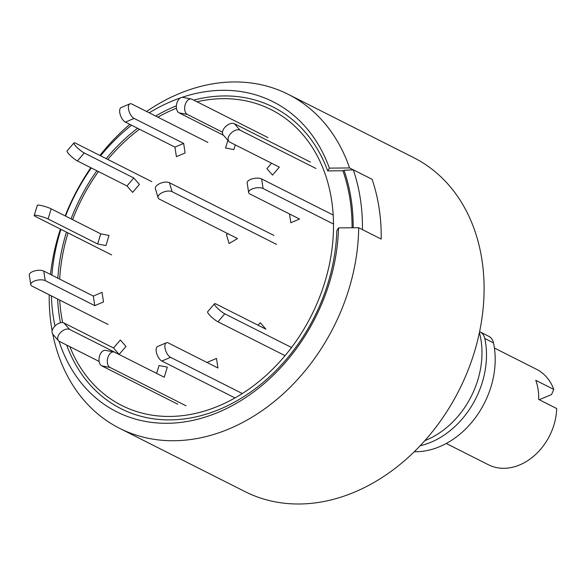 <?xml version="1.0" encoding="UTF-8"?>
<svg xmlns="http://www.w3.org/2000/svg" width="586" height="586" viewBox="0 0 586 586"><rect width="100%" height="100%" fill="white"/><g stroke="black" fill="none" stroke-linecap="round" stroke-linejoin="round"><path stroke-width="0.88" d="M52.784 334.196A187.073 145.387 -63.2 0 0 119.669 428.366L245.051 491.632A187.073 145.387 -63.2 0 0 459.124 390.108A187.073 145.387 -63.2 0 0 413.599 157.597L288.224 94.331A187.073 145.387 -63.2 0 1 349.564 167.948L329.383 168.123L327.684 170.9L342.913 170.76L344.019 170.292A180.393 140.193 -63.2 0 1 353.175 227.771M288.224 94.331A187.073 145.387 -63.2 0 0 258.133 84.113A187.073 145.387 -63.2 0 0 146.581 111.472M129.806 124.342A187.073 145.387 -63.2 0 0 99.898 155.466M90.845 167.713A187.073 145.387 -63.2 0 0 65.163 215.897M60.402 229.075A187.073 145.387 -63.2 0 0 50.477 274.46M49.209 294.78A187.073 145.387 -63.2 0 0 52.147 330.885M119.669 428.366A187.073 145.387 -63.2 0 0 276.863 399.388A187.073 145.387 -63.2 0 0 358.691 227.727L338.51 227.903A173.617 134.927 116.8 0 1 216.512 413.035A173.617 134.927 116.8 0 1 59.032 341.191M54.981 326.006A173.617 134.927 116.8 0 1 51.4 295.886M51.912 275.186A173.617 134.927 116.8 0 1 60.922 229.331M65.559 216.095A173.617 134.927 116.8 0 1 91.328 167.962M100.572 155.803A173.617 134.927 116.8 0 1 131.528 125.214M149.232 112.812A173.617 134.927 116.8 0 1 180.459 97.891M182.026 97.357A173.617 134.927 116.8 0 1 329.383 168.123M338.51 227.903L336.811 230.679A168.915 131.271 116.8 0 1 220.292 409.028A168.915 131.271 116.8 0 1 66.672 345.073M60.483 322.754A168.915 131.271 116.8 0 1 57.626 299.028M57.831 278.167A168.915 131.271 116.8 0 1 66.474 232.137M71.067 218.871A168.915 131.271 116.8 0 1 96.873 170.753M106.191 158.638A168.915 131.271 116.8 0 1 137.564 128.253M155.656 116.05A168.915 131.271 116.8 0 1 176.386 105.832M193.673 100.096A168.915 131.271 116.8 0 1 327.684 170.9M349.564 167.948L372.088 179.309A187.073 145.387 116.8 0 1 381.215 239.095L358.691 227.727M424.872 440.628A80.172 62.306 -63.2 0 0 479.407 332.54M420.14 445.778A80.172 62.306 -63.2 0 0 484.798 338.503A13.361 10.387 -63.2 0 0 480.051 331.903A13.361 10.387 -63.2 0 0 479.59 331.683M414.302 451.718A80.172 62.306 -63.2 0 0 493.507 342.898A13.361 10.387 -63.2 0 0 488.753 336.291L480.051 331.903M227.903 233.697L226.423 234.576L229.082 243.534L237.513 238.553L159.436 199.152A8.021 3.897 163.5 0 1 158.074 197.694A8.021 3.897 163.5 0 1 162.871 192.325A8.021 3.897 163.5 0 1 172.086 191.673L169.427 182.715A8.021 3.897 163.5 0 0 160.212 183.367A8.021 3.897 163.5 0 0 155.415 188.736L158.074 197.694M273.918 235.447L169.427 182.715M276.577 244.406L172.086 191.673M289.499 213.963L290.839 222.731L299.563 219.039L250.01 194.039A8.021 3.406 171.3 0 1 248.625 192.479A8.021 3.406 171.3 0 1 253.95 188.34A8.021 3.406 171.3 0 1 263.092 188.502L333.5 224.035M333.185 215.047L261.634 178.942A8.021 3.406 171.3 0 0 252.485 178.781A8.021 3.406 171.3 0 0 247.167 182.913L248.625 192.479M196.991 101.766A165.699 128.766 116.8 0 1 331.273 254.178A165.699 128.766 116.8 0 1 148.448 414.536A165.699 128.766 116.8 0 1 69.822 346.663M62.658 322.593A165.699 128.766 116.8 0 1 59.691 300.069M59.669 279.097A165.699 128.766 116.8 0 1 68.049 232.928M72.605 219.647A165.699 128.766 116.8 0 1 98.433 171.544M107.802 159.451A165.699 128.766 116.8 0 1 139.483 129.228M157.861 117.171A165.699 128.766 116.8 0 1 176.445 108.212M352.069 227.786A179.06 139.153 -63.2 0 0 342.913 170.76M362.441 229.624L381.215 239.095A187.073 145.387 -63.2 0 0 372.088 179.309L353.314 169.837A187.073 145.387 116.8 0 1 362.441 229.624M353.314 169.837L344.019 170.292M271.574 163.208L266.908 168.673L272.534 175.111L279.354 167.135L229.8 142.134A8.021 4.813 138.9 0 1 228.884 141.424A8.021 4.813 138.9 0 1 231.06 133.176A8.021 4.813 138.9 0 1 240.04 130.165L316 168.497M310.375 162.058L234.415 123.727A8.021 4.813 138.9 0 0 225.434 126.737A8.021 4.813 138.9 0 0 223.259 134.985L228.884 141.424M227.903 140.303L225.551 147.994L233.836 149.584L235.272 144.889M267.985 137.593L192.025 99.261A8.021 4.922 100.9 0 0 191.212 98.983A8.021 4.922 100.9 0 0 185.015 105.253A8.021 4.922 100.9 0 0 187.381 114.453L222.504 132.18M191.212 98.983L182.927 97.393A8.021 4.922 100.9 0 0 176.73 103.663A8.021 4.922 100.9 0 0 179.096 112.864L223.515 135.278M176.393 156.682L185.117 152.99L183.66 143.424L174.936 147.115L176.393 156.682M207.876 142.405L131.916 104.074A8.021 3.721 67.1 0 0 129.887 103.861A8.021 3.721 67.1 0 0 128.92 110.82A8.021 3.721 67.1 0 0 134.106 118.423L183.66 143.424M129.887 103.861L121.17 107.553A8.021 3.721 67.1 0 0 120.196 114.512A8.021 3.721 67.1 0 0 125.382 122.108L174.936 147.115M132.612 192.391L139.431 184.414L133.806 177.976L126.986 185.952L132.612 192.391M151.781 181.645L75.821 143.314A8.021 1.516 40.5 0 0 73.946 142.933A8.021 1.516 40.5 0 0 77.14 147.547A8.021 1.516 40.5 0 0 84.259 152.975L133.806 177.976M73.946 142.933L67.126 150.91A8.021 1.516 40.5 0 0 70.313 155.524A8.021 1.516 40.5 0 0 77.433 160.952L126.986 185.952M105.927 245.563L109.025 235.44L100.741 233.851L97.65 243.974L105.927 245.563M111.633 254.925L35.673 216.593A8.021 1.091 17 0 1 34.215 215.436L37.314 205.312A8.021 1.091 17 0 1 42.763 205.898A8.021 1.091 17 0 1 51.194 208.843L100.741 233.851M34.215 215.436A8.021 1.091 17 0 1 39.665 216.029A8.021 1.091 17 0 1 48.096 218.974L97.65 243.974M103.502 301.951L102.037 292.385L93.321 296.077L94.778 305.643L103.502 301.951M108.11 324.498L32.142 286.173A8.021 3.406 -8.7 0 1 30.758 284.613L29.3 275.046A8.021 3.406 -8.7 0 1 34.625 270.915A8.021 3.406 -8.7 0 1 43.767 271.069L93.321 296.077M30.758 284.613A8.021 3.406 -8.7 0 1 36.083 280.474A8.021 3.406 -8.7 0 1 45.225 280.635L94.778 305.643M125.975 346.443L120.35 340.005L113.523 347.981L119.148 354.42L125.975 346.443M99.144 361.452L59.362 341.382A8.021 4.813 -41.1 0 1 58.446 340.671L52.821 334.232A8.021 4.813 -41.1 0 1 54.996 325.992A8.021 4.813 -41.1 0 1 63.977 322.981L113.523 347.981M58.446 340.671A8.021 4.813 -41.1 0 1 60.622 332.43A8.021 4.813 -41.1 0 1 69.602 329.42L119.148 354.42M185.996 405.768L110.036 367.437A8.021 4.922 -79.1 0 1 107.67 358.229A8.021 4.922 -79.1 0 1 113.867 351.966A8.021 4.922 -79.1 0 1 114.68 352.245L164.234 377.245L167.325 367.122L159.04 365.532L156.63 373.414M177.712 404.179L101.752 365.847A8.021 4.922 -79.1 0 1 99.386 356.647A8.021 4.922 -79.1 0 1 105.583 350.377L113.867 351.966M242.333 393.55L170.585 357.343A8.021 3.721 -112.9 0 1 165.391 349.747A8.021 3.721 -112.9 0 1 166.365 342.788A8.021 3.721 -112.9 0 1 168.394 343L217.941 368.001L216.483 358.434L207.759 362.126L207.884 362.924M235.015 397.945L161.861 361.035A8.021 3.721 -112.9 0 1 156.674 353.439A8.021 3.721 -112.9 0 1 157.641 346.473L166.365 342.788M291.55 347.513L224.782 313.818A8.021 1.516 -139.5 0 1 217.662 308.397A8.021 1.516 -139.5 0 1 214.469 303.775A8.021 1.516 -139.5 0 1 216.344 304.163L265.89 329.164L260.265 322.725L258.118 325.237M285.074 355.665L217.955 321.795A8.021 1.516 -139.5 0 1 210.835 316.374A8.021 1.516 -139.5 0 1 207.642 311.752L214.469 303.775M539.245 399.74L551.58 394.517L553.777 389.412A53.451 41.54 -63.2 0 0 536.593 369.327L494.416 348.047M446.261 443.485L488.431 464.764A53.451 41.54 -63.2 0 0 532.916 456.846A53.451 41.54 -63.2 0 0 556.7 408.545L538.681 399.454A53.451 41.54 116.8 0 0 535.758 380.321L553.777 389.412M484.798 338.503L493.507 342.898M261.634 178.942L263.092 188.502M234.415 123.727L240.04 130.165M187.381 114.453L179.096 112.864M134.106 118.423L125.382 122.108M84.259 152.975L77.433 160.952M51.194 208.843L48.096 218.974M43.767 271.069L45.225 280.635M63.977 322.981L69.602 329.42M110.036 367.437L101.752 365.847M170.585 357.343L161.861 361.035M224.782 313.818L217.955 321.795"/></g></svg>
